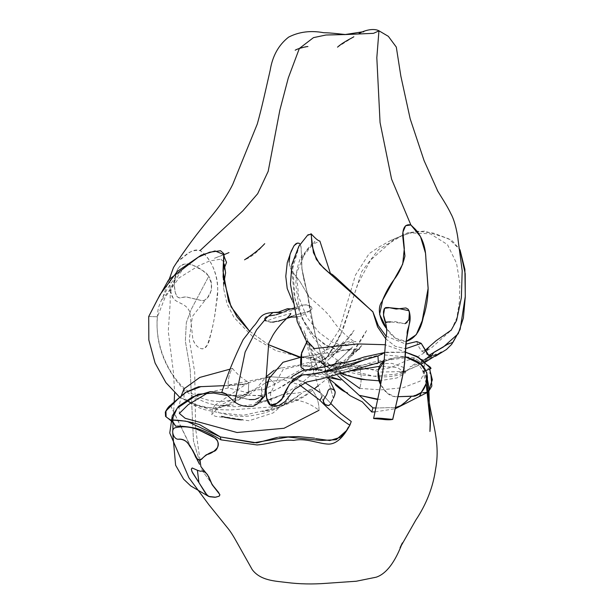 <?xml version="1.0" encoding="UTF-8"?>
<svg xmlns="http://www.w3.org/2000/svg" width="614" height="614" viewBox="0 0 614 614"><rect width="100%" height="100%" fill="white"/><g stroke="black" fill="none" stroke-linecap="round" stroke-linejoin="round"><path stroke-width="0.46" stroke-dasharray="3.07 2.3" d="M395.017 396.69C389.537 396.122 384.748 392.1 380.634 384.625L387.357 393.236L395.017 396.69L398.187 396.69L395.017 396.69M384.103 361.562L393.866 358.046L405.309 356.795L394.388 357.878L384.103 361.562M289.532 309.326L282.356 312.549M281.542 312.902L276.047 314.79L268.195 316.149L265.164 317.699L264.764 319.249L266.392 320.777L269.937 321.959L273.614 322.066L280.414 320.685L295.526 314.805L306.678 312.173L309.732 310.945L312.096 308.688L311.329 306.808L306.563 304.897L302.464 305.219L292.694 308.366L302.963 305.081L306.048 304.828L309.54 305.795L311.996 307.514L311.943 309.019L310.147 310.692M264.189 396.237L261.242 399.046L262.324 396.982L261.971 396.007L256.637 398.923L250.996 399.714L244.096 398.67L225.399 393.743L249.253 399.576M273.03 312.511L282.325 312.557L293.016 310.339L299.01 307.767L293.622 309.111M223.012 392.699L236.121 396.59M254.434 399.514L255.186 399.361M258.655 397.979L260.252 396.982M262.278 397.174L261.242 399.046L261.641 387.073L262.355 396.46M263.153 397.143L261.242 399.046M309.732 310.945L291.658 316.31M287.951 317.922L286.577 318.497M278.357 321.245L274.228 322.012M272.386 322.127L269.331 321.843L266.392 320.777M266.138 316.947L269.109 315.941M274.658 315.074L276.047 314.79M282.908 312.273L285.679 310.953M174.107 424.036L171.076 419.953L166.095 416.86M227.863 395.654L249.031 394.649L265.701 382.675M267.819 381.739L283.346 379.767L299.287 384.717M321.713 397.227L322.964 395.055L330.792 403.475L322.964 395.055L321.713 397.227M223.55 386.029L266.046 377.641L241.739 384.771L223.55 386.029M269.976 376.727L294.996 378.47L304.605 382.407L294.996 378.47L269.968 376.727M320.094 392.592L322.964 395.055L320.094 392.592M277.474 437.368L278.794 437.122M314.475 438.143L315.918 438.642M340.286 437.329L341.292 436.477M345.375 432.279L345.736 431.765M346.733 430.184L348.499 426.953M349.512 424.957L351.246 421.503L349.512 424.957M171.076 419.953L166.133 416.883M187.232 421.434L185.666 421.143M346.473 430.629L348.361 427.214M230.212 369.098L232.414 368.392C229.099 373.573 227.717 380.089 228.27 387.941C227.71 380.112 229.091 373.596 232.414 368.392C237.395 374.433 242.852 379.076 248.793 382.322L248.248 392.876L248.793 382.322L214.7 405.378L218.768 412.761L243.428 415.287L270.651 409.193L287.69 393.382L288.35 400.121L273.092 412.946L249.038 420.736L215.506 416.361L211.638 414.55L221.401 404.526L248.248 392.876L228.27 387.941L208.883 392.292M183.962 388.892L184.039 398.332L194.438 404.833L210.303 409.4L230.05 409.975L277.029 406.529L297.406 399.269L305.534 395.002L311.574 388.977C303.93 392.377 295.971 393.843 287.69 393.382L288.35 400.121C299.003 399.269 309.218 402.661 318.988 410.305C319.211 402.876 316.74 395.769 311.574 388.977C316.732 395.738 319.203 402.845 318.988 410.305M208.737 276.308C201.922 268.61 192.604 263.483 184.484 264.112C175.919 264.88 172.427 281.895 175.466 293.078C177.676 301.328 183.064 295.933 186.817 297.046L199.55 300.016C207.954 304.191 216.082 286.915 208.737 276.308L211.4 283.653L211.254 290.46L208.008 296.869L205.199 299.862L203.134 300.921L185.773 296.9L179.779 297.936L178.175 297.537L176.494 295.495L175.143 292.064L174.299 284.366L175.504 276.008L177.576 269.346L179.956 266.177L184.261 264.158L188.375 263.874L192.543 265.048L204.032 271.296L206.534 273.322L208.737 276.308L191.008 309.832L186.334 322.588L185.344 341.069L190.156 369.198L193.448 440.837L202.451 471.099L193.448 440.837L190.156 369.198L185.344 341.069L186.334 322.588L191.008 309.832L208.737 276.308M207.309 474.438L207.616 474.852M219.282 493.433L202.451 471.099L219.282 493.433M206.051 299.102L205.629 299.502M409.277 311.597L409.415 312.227M405.086 323.67L390.573 321.874M384.763 320.83L385.669 322.235L386.874 322.764L394.395 321.444L403.989 323.586L406.061 323.478L407.773 322.012L409.077 319.019L409.63 315.466L409.377 312.042M426.331 383.136L425.487 375.591L423.276 371.209L426.078 370.457L423.315 371.554L417.42 362.605L406.852 357.548L384.18 360.679M405.524 352.19L384.709 352.628L386.49 352.175L405.524 352.19M272.478 406.161L271.495 405.294L270.513 393.528L274.965 384.065L269.17 378.37L274.965 384.065L283.031 369.567L297.92 365.814L313.785 366.635L327.953 377.948M300.99 357.233L320.27 361.224L337.969 375.898L324.108 363.465L308.896 357.525L300.921 357.233M376.052 408.011L395.631 407.496L376.052 408.011M407.32 400.244L400.389 405.808L410.835 397.097M411.61 396.521L420.951 392.799L411.61 396.521M427.498 392.308L428.311 391.955M430.921 374.448L430.491 373.803M429.969 372.967L430.491 367.379M422.739 392.783L428.081 392.062M429.923 368.937L430.069 367.548M375.169 411.871L395.339 408.709M341.1 375.085L335.666 370.181L336.196 360.886L359.451 366.274C361.661 374.149 361.746 381.524 359.704 388.416C361.746 381.524 361.661 374.149 359.451 366.274L380.442 372.046L403.429 371.547L418.487 365.453L422.616 360.556M421.281 359.451L411.756 354.178L385.139 344.723M359.704 388.416L381.01 389.844L403.137 387.687L420.114 381.148L424.742 371.7L423.453 363.772L413.575 357.555L381.471 354.654L339.55 364.14L304.582 369.851M301.006 367.157L301.474 364.455L301.344 354.063M307.384 341.108L306.816 341.821L307.384 341.108C311.904 347.946 317.123 352.92 323.041 356.036L321.352 362.851C314.522 361.569 307.89 362.106 301.474 364.455M379.076 380.81L396.959 377.932L405.294 372.928C405.44 371.554 404.987 369.751 403.935 367.525L402.715 371.14L395.961 374.195L373.742 376.221L352.098 370.772L336.196 360.886L335.666 370.181L344.677 374.832M405.294 372.928L397.458 367.525L379.598 366.32M352.528 370.772L340.647 372.821L331.928 370.564L326.226 366.428M403.935 367.525L391.947 363.365L369.398 364.002L346.342 367.594L330.294 365.031M329.02 364.716L323.041 356.036L321.352 362.851M385.722 338.798L395.316 346.357L405.67 348.706L395.301 346.35L385.722 338.798M386.106 336.15L405.954 344.109M451.351 330.002L456.877 317.806L459.341 301.911L459.848 283.131L456.547 263.26L447.468 244.572L430.337 233.811L409.553 232.867L390.849 240.373L379.429 246.805L369.052 253.712L355.429 275.126L339.442 329.626L323.9 353.349L301.175 369.451L276.699 383.22L263.897 389.406L250.405 390.32L247.035 395.232L218.899 408.226L203.579 407.328L188.229 401.786L179.664 397.243L196.971 405.102L214.539 408.817L231.309 404.004L247.035 395.232L261.51 395.838L269.853 392.868L283.584 385.784L326.763 357.655L340.839 334.062L358.1 283.415L370.641 260.052L394.211 239.207L408.08 232.629L424.504 231.102L443.538 237.05L451.827 240.304L459.978 249.691L448.934 238.93L433.538 233.113L417.466 231.156L402.354 235.461L378.508 249.545L361.761 271.465L343.057 329.334L328.26 356.097L303.17 373.105L277.175 389.192L262.731 395.539L247.035 395.232L250.405 390.32C231.931 404.265 212.099 405.171 190.916 393.037C171.206 381.355 154.221 346.849 157.453 316.747L165.112 297.276L178.935 277.988L198.951 265.586L209.781 260.912L221.048 259.169L222.13 260.605L226.543 262.385M249.399 331.015L268.303 344.631L249.399 331.015M311.037 233.711L306.248 236.92L299.118 246.275L291.934 270.997L294.221 296.263L302.088 318.367L313.616 335.436L327.185 345.928L340.962 350.479L351.124 349.665L349.374 349.266L341.63 350.609L327.224 356.972L300.576 357.256L350.863 349.136L349.074 350.64L334.446 348.936L323.555 343.825L312.257 333.901L302.226 318.643L295.157 300.139L292.525 265.041L298.926 246.575L307.875 234.878M148.711 316.54L157.453 316.747L148.711 316.54M416.783 341.53L417.981 345.39L421.319 350.901L424.758 350.717M224.647 267.228L224.524 269.116L225.584 272.823M223.742 283.86L223.634 288.664L227.042 303.861L234.157 317.699L253.904 337.877L275.97 350.678L300.814 357.087M300.998 357.095L317.146 354.692L333.156 346.657L350.51 340.862L354.969 344.178L344.27 346.104L331.852 341.937L319.042 332.427L306.831 317.3L298.711 296.915L296.424 273.353L305.764 251.187L313.869 243.781L319.894 241.079M330.378 273.33L333.686 275.41M337.892 279.309L372.951 311.981M173.516 267.481C176.348 262.585 179.687 259.1 183.532 257.028C188.383 251.847 193.901 249.691 200.08 250.55C214.094 259.845 221.147 284.489 216.12 304.168C215.015 315.665 212.974 326.748 210.003 337.408C209.013 343.502 206.465 347.34 202.359 348.921C197.862 348.054 194.676 344.654 192.804 338.713L189.864 312.188C185.121 300.092 172.442 305.749 170.423 290.737C168.796 277.705 171.536 267.689 178.636 260.689C185.144 256.928 191.645 247.649 200.08 250.55C211.339 258.402 220.134 277.935 217.11 295.418C215.867 313.286 212.628 329.749 207.394 344.815C203.564 353.219 194.761 346.803 192.804 338.713L189.864 312.188C186.172 303.186 178.474 303.823 173.585 298.888C169.403 290.737 168.635 282.141 171.298 273.092M406.23 341.407C398.501 341.407 391.978 337.155 386.651 328.651L395.493 338.237L406.23 341.407M307.468 294.144L299.525 280.844L291.842 271.004L289.378 264.504L289.11 262.201L289.923 266.76L291.842 271.004L299.525 280.844L307.43 294.037L315.327 335.014L307.468 294.144M301.988 268.794L301.052 246.851L300.154 244.142L301.159 247.879L301.988 268.794L307.43 294.037L302.096 269.569M302.027 269.062L303.823 279.071M334.699 394.963L334.975 394.081M333.364 398.286L315.327 335.014L333.364 398.286M291.305 250.972L289.501 256.437L289.11 262.201M195.528 456.824L170.408 405.301M170.469 405.255L180.731 426.185M180.861 426.454L192.067 449.31M194.17 453.592L196.396 458.121M223.059 392.707L235.868 396.514L231.647 395.546L242.937 396.045L256.813 388.025L266.1 376.812M273.959 370.457L281.358 367.748L277.766 369.121L279.24 368.4L299.716 364.946L312.135 366.113L323.44 371.93L331.867 377.249M329.419 377.702L307.767 375.63L319.61 374.479C326.556 374.348 321.889 374.832 327.715 373.857C338.122 371.163 353.111 367.855 357.716 367.264L356.289 367.679C358.215 366.619 370.219 362.552 373.719 362.122L393.866 358.046M263.851 396.49L264.55 395.792C264.88 396.053 257.105 402.561 256.913 402.078L263.851 396.49M293.968 379.345L300.584 381.494L293.952 379.368M377.94 399.177L380.457 399.415L377.856 399.599M426.17 383.604L422.325 369.528C423.775 371.424 425.479 374.778 427.413 379.582M309.963 310.807L301.029 316.21L295.718 316.954M287.183 318.298L284.297 319.433L270.92 322.335L264.688 320.715C266.169 321.183 268.648 320.539 272.109 318.781L290.744 313.37M261.257 399.039L256.913 402.078L263.252 397.058M223.657 385.684L247.434 383.811L241.739 384.771M221.623 416.353L242.369 419.669M214.7 405.378C211.838 411.226 212.39 411.702 211.638 414.55M181.314 395.616L179.081 406.238L179.342 413.429M199.98 459.94L195.666 428.91M195.613 428.158L194.699 372.153L189.265 339.296L192.389 316.479L205.943 299.21M177.569 269.362L170.232 293.162L170.139 303.669L168.259 331.337L173.578 373.535L174.599 393.075M174.184 402.178L173.041 422.731M172.818 430.184L172.78 433.645M308.896 357.525C315.45 357.095 324.791 363.35 326.794 364.562L326.709 364.524C328.866 364.486 339.872 370.204 343.756 374.133L339.511 371.746L352.92 376.896C359.213 378.8 365.33 379.69 366.604 379.859M343.287 374.448L328.636 371.048L316.417 369.643L301.098 371.401L296.777 373.082L291.105 378.07M313.854 369.129L323.033 369.874L309.372 369.843M384.709 352.536L386.49 352.175M430.353 367.372L423.276 371.209M424.742 371.7L424.88 366.642L423.637 361.439M419.738 358.806L411.756 354.178M340.839 334.062C336.403 343.802 330.854 352.505 324.192 360.172L326.763 357.655M188.229 401.786L190.716 402.945L186.502 400.351C194.062 405.762 201.108 409.691 211.776 411.05L228.577 414.972C238.585 416.776 247.212 416.814 254.449 415.087C268.564 412.877 282.563 407.005 296.447 397.473L301.827 393.175L286.753 403.521C279.286 406.407 287.014 403.621 284.927 404.496L277.497 407.612C271.511 409.599 266.491 410.896 262.431 411.503L274.888 408.548L296.224 400.742L304.682 396.391L314.775 388.524M317.837 385.93L334.807 372.828L341.921 366.404L348.829 358.814L356.964 348.322L352.083 353.856L339.319 364.916L326.717 372.575C339.91 366.435 351.784 357.233 362.337 344.984L352.82 354.048L359.812 348.522L356.45 350.387L359.666 349.113C356.35 349.873 353.411 349.88 350.863 349.136M351.147 348.084L343.878 355.529L328.375 369.198C330.585 367.226 320.562 376.198 328.49 369.114C337.025 361.93 344.577 354.915 351.147 348.084M366.581 330.555C360.702 341.522 354.662 350.487 348.468 357.44L352.95 351.607C354.278 349.926 350.341 354.585 354.124 349.919L366.581 330.555M436.109 353.917L431.297 357.471C422.647 361.907 415.548 365.046 409.991 366.88L417.482 362.383C425.41 359.267 431.619 356.442 436.109 353.917M305.734 339.872L309.648 346.488C314.33 353.848 319.787 359.413 326.019 363.196L333.44 366.412C334.446 366.919 342.643 370.864 346.227 371.623L362.222 374.977L379.713 376.789C387.795 377.165 394.533 376.351 399.937 374.363C403.72 372.706 406.99 370.81 409.73 368.669C407.297 370.28 404.25 371.647 400.589 372.782L403.981 371.861L424.773 362.452M441.359 352.037C440.131 353.372 430.652 356.112 421.227 361.654L435.372 356.312M424.381 362.091L419.907 364.209L424.312 362.037M433.991 352.275L425.18 359.083M428.772 355.422L421.319 350.901M402.354 235.461L390.849 240.373M223.097 277.006L223.634 288.664M351.124 349.665C352.628 345.789 352.82 346.488 354.969 344.178M328.682 272.493L331.629 274.166M336.249 277.812L339.25 280.721M221.048 259.169L222.13 260.605M169.272 279.086L161.989 299.632L169.38 290.376C173.754 281.78 181.675 269.876 187.14 265.002C182.803 268.149 177.4 274.274 170.938 283.361C165.488 291.312 161.282 299.548 158.32 308.074C154.567 331.56 158.98 353.372 171.544 373.504C178.428 385.055 186.679 393.229 196.303 398.033C206.519 403.621 216.542 406.13 226.366 405.547L233.466 405.148L220.372 405.363C224.486 406.184 230.15 406.637 237.357 406.721L254.887 404.258C264.718 402.055 274.036 398.701 282.847 394.211L278.042 396.406C270.881 399.714 259.829 401.871 255.347 402.654L262.869 401.548L283.561 394.28L301.205 383.527L335.582 353.334L354.101 330.34C349.09 339.342 334.622 353.956 327.561 360.479L344.5 345.068C345.528 343.594 356.143 340.885 355.99 341.768C353.303 342.543 339.55 330.739 332.596 320.232C325.128 308.681 309.349 298.55 307.798 294.95L309.326 297.874C307.545 294.421 304.083 281.995 302.848 274.151C301.129 267.075 301.221 257.665 302.71 254.687C300.046 256.683 292.893 275.525 297.337 294.467C299.079 314.506 306.501 331.299 319.618 344.845C330.7 357.471 343.387 365.13 357.686 367.824C369.214 369.797 379.084 369.966 387.281 368.331C392.507 367.632 405.754 360.786 407.259 360.28L412.938 358.921C421.971 354.953 427.359 351.17 429.102 347.547L423.798 352.582L431.565 347.747L451.052 330.416M438.258 192.044L437.843 191.299M344.984 34.514L344.377 34.645M362.191 31.897L364.087 31.836L359.067 33.432M415.517 229.475L414.557 228.239M343.602 341.66L343.617 341.645C338.767 347.294 334.43 351.73 330.608 354.946C335.743 350.287 340.072 345.859 343.602 341.66M264.68 243.712C257.696 252.047 250.98 257.412 244.549 259.822M228.984 252.6L214.186 258.364L223.91 254.741M303.661 255.792L302.733 257.304C302.871 253.597 313.455 241.578 314.936 241.486L303.661 255.792M307.913 46.564L299.908 48.437L295.204 50.241M353.564 36.932L337.531 47.155M307.568 294.451L310.308 314.061L315.327 335.014L323.954 365.031L329.043 379.099M291.827 299.678L294.075 304.92L292.441 297.713L294.804 309.809L302.61 332.274L306.34 340.985M306.739 341.914L318.06 368.968L304.06 330.639L306.217 340.755M306.493 342.244L312.38 367.579L323.524 402.416"/><path stroke-width="0.92" d="M189.803 446.271C186.955 440.921 183.049 438.573 178.091 439.233C173.371 439.332 169.809 428.403 175.919 427.582C184.384 425.832 192.934 427.083 201.561 431.343L214.156 437.598C220.119 439.893 218.53 449.517 214.447 451.213C210.287 452.434 206.465 454.598 202.965 457.722C197.025 465.658 194.055 450.661 189.803 446.271L187.915 443.032C185.121 440.223 181.844 438.956 178.091 439.233C173.371 439.332 169.809 428.403 175.919 427.582C184.384 425.832 192.934 427.083 201.561 431.343L210.019 435.157C213.534 436.631 220.756 441.029 217.471 447.529C214.509 451.39 210.855 453.777 206.511 454.667C203.226 456.847 199.151 463.892 195.528 456.824L192.926 450.638L189.803 446.271M380.634 384.625C376.006 376.374 377.664 364.225 384.103 361.562L378.109 370.841L380.634 384.625M405.309 356.795C412.8 359.29 425.947 362.413 427.421 377.188C426.055 387.68 421.895 393.973 414.949 396.076L398.187 396.69L414.135 396.222L421.196 392.523L426.039 383.942L426.876 372.775L420.774 364.286L405.309 356.795M291.566 308.665L289.532 309.326L291.566 308.665M293.745 308.098L292.694 308.366L293.745 308.098M282.356 312.549L273.03 312.511L266.837 317.484L256.583 329.825L245.139 352.022L234.755 402.139L238.808 404.519L243.09 405.908L248.371 406.552L253.206 406.245L257.657 403.812L264.803 395.9M264.795 395.992L257.657 403.812L253.206 406.245L248.371 406.552L243.09 405.908L238.808 404.519L234.755 402.139L245.139 352.022L256.583 329.825L266.837 317.484L273.03 312.511L278.349 312.165L287.505 308.696L293.622 309.111M273.03 312.511C258.786 313.393 260.374 319.418 253.375 326.556L243.152 339.642C234.126 358.016 226.98 375.684 221.708 392.645L226.152 393.919L221.723 392.684L223.918 392.968L225.921 394.034L234.755 402.139L225.921 394.034L221.715 392.63M223.296 392.768L222.913 392.676M249.253 399.576L254.434 399.514M255.186 399.361L258.655 397.979M260.85 396.575L261.288 396.291M262.355 396.429L262.278 397.174M261.794 398.34L261.518 398.739M263.79 396.567L264.189 396.237M291.658 316.31L287.951 317.922M286.577 318.497L278.357 321.245M274.228 322.012L272.386 322.127M265.9 320.477L265.286 319.978M264.849 319.426L264.711 318.512M265.532 317.354L266.138 316.947M269.109 315.941L274.658 315.074M276.047 314.79L281.542 312.902M285.679 310.953L289.532 309.326M299.287 384.717L319.94 400.282C328.943 409.745 338.913 418.08 349.857 425.264C345.467 433.254 338.26 444.429 328.198 444.091C318.29 443.707 305.549 437.675 293.745 440.415C281.389 439.117 269.339 443.983 257.082 444.966L220.91 439.831L220.357 436.907L220.91 439.831C212.835 434.804 204.884 431.028 197.056 428.511C187.876 426.646 180.762 425.878 175.711 426.2L174.107 424.036C173.217 422.662 171.007 420.605 167.461 417.873L166.095 416.86L165.933 410.973L177.845 399.123L186.464 391.901L198.568 386.759L223.657 385.684M277.474 437.368L256.875 442.878L220.357 436.907L199.688 424.658C190.179 421.657 180.646 420.091 171.076 419.953L175.711 426.2L171.82 420.16L177.154 408.233L198.023 394.234L213.657 393.06L227.863 395.654M265.701 382.675L267.819 381.739M319.94 400.282L321.713 397.227L319.94 400.282M266.046 377.641L269.976 376.727L266.046 377.641M304.605 382.407L320.094 392.592L304.605 382.407M278.794 437.122L298.135 436.585L314.475 438.143M315.918 438.642L329.802 440.545L340.286 437.329M341.292 436.477L345.375 432.279M345.736 431.765L346.733 430.184M348.499 426.953L346.473 430.629L336.211 439.716L321.191 440.468L288.05 437.061L253.912 442.763L220.357 436.907L187.232 421.434M165.565 416.453L165.327 412.101L170.208 405.509L185.535 392.423L201.131 386.551M351.246 421.503L340.724 413.514L330.792 403.475L340.709 413.498L351.246 421.503L349.857 425.264L351.246 421.503M185.666 421.143L171.759 420.03M208.883 392.292L188.306 404.611L179.342 413.429L185.198 418.303L237.058 432.517L284.013 428.288L318.988 410.305M230.212 369.098L199.803 377.426L183.962 388.892L181.314 395.616M199.98 459.94L200.885 466.594L205.913 472.88L203.157 470.976L200.41 471.237L197.401 470.278L200.41 471.237L203.157 470.976L206.404 473.371L208.867 476.932L212.298 484.922L219.827 494.562L219.129 496.219L214.977 497.286L209.796 496.764L207.187 495.344L192.489 472.688L191.322 469.388L192.197 467.96L197.401 470.278L192.197 467.96L191.322 469.088L191.89 471.429L198.921 482.589L197.401 470.278L198.921 482.589L205.329 493.004L208.461 496.304M207.309 474.438L205.913 472.88M208.798 496.457L215.614 497.21L219.129 496.219L219.896 494.892L218.469 492.29L212.045 484.515L207.616 474.852M390.573 321.874L385.538 322.112L383.481 314.951L384.61 308.282L389.46 307.706L399.821 308.781L409.008 310.722C411.58 326.341 406.422 328.62 407.212 334.185L405.754 344.592L404.611 363.373C402.523 378.608 401.464 381.44 392.676 419.37C387.695 419.101 376.436 417.366 373.711 418.556L381.778 419.255C386.812 419.922 390.443 419.961 392.676 419.37L383.082 419.385L373.611 418.472L392.676 419.37L401.034 383.22C404.158 369.329 405.739 356.45 405.754 344.592L407.212 334.185C406.422 328.62 411.58 326.341 409.008 310.722L409.277 311.597M409.415 312.227L408.878 319.656L405.086 323.67M409.377 312.042L408.226 309.295L405.915 307.959L396.23 309.057L388.662 307.537L385.646 307.576L384.157 308.926L383.451 311.789L383.65 316.479L384.763 320.83M430.353 367.372L431.013 368.507L426.078 370.457L431.013 368.507L418.832 357.617L405.524 352.19L416.967 356.396L431.013 368.507L430.491 367.379L427.505 365.008M300.921 357.233L283.023 362.275L269.17 378.37C262.731 394.15 268.057 404.595 270.536 405.11C273.483 405.57 277.175 403.789 281.619 399.768C285.011 391.195 288.91 384.587 293.315 379.959C297.552 375.883 302.149 374.172 307.115 374.839L332.473 370.465L346.411 366.903C354.808 364.908 356.864 361.224 377.955 355.982L384.709 352.628L377.955 355.982L378.362 362.813L321.007 378.999L306.87 381.969L294.344 389.36L285.203 401.479L279.048 405.432L272.478 406.161L270.475 405.079L266.683 397.995L266.177 390.143L269.17 378.37L283 362.283L300.99 357.233M384.18 360.679L378.362 362.813L377.955 355.982L317.806 373.404L302.288 375.039L289.631 383.996L282.524 398.256L276.807 403.383L270.475 405.079M327.953 377.948L350.126 395.715L362.306 401.855L371.777 412.009L372.944 407.857L376.052 408.011L372.944 407.857L337.969 375.898L372.944 407.857L371.777 412.009L375.169 411.871M395.631 407.496L400.389 405.808L395.631 407.496M410.835 397.097L407.32 400.244C407.535 400.497 401.049 405.716 399.514 406.338L401.356 405.294M422.739 392.783L427.498 392.308M428.311 391.955L431.842 386.091L430.921 374.448M430.491 373.803L430.023 373.074M395.339 408.709L428.081 392.062L432.348 379.805L429.8 369.897M429.838 369.597L429.923 368.937M419.523 396.283L426.331 383.136M422.616 360.556L422.747 360.073L421.281 359.451M385.139 344.723L357.678 343.932L314.291 348.575L307.384 341.108M304.582 369.851L301.006 367.157C300.469 363.657 300.584 359.29 301.344 354.063L306.816 341.821L301.62 352.674L301.474 364.455M344.677 374.832L360.848 379.322L379.076 380.81M379.598 366.32L352.528 370.772M326.226 366.428L321.352 362.851M330.294 365.031L329.02 364.716M359.704 388.416L341.1 375.085M305.734 339.872L297.26 321.667L290.453 284.136L291.934 264.281L298.941 246.068L307.875 234.878L311.267 234.141L311.897 245.147L316.31 259.331L323.417 267.896L372.836 311.72L377.579 326.825L385.722 338.798L377.595 326.863L372.836 311.72L378.262 325.497L386.106 336.15M416.783 341.53L421.227 343.372L428.772 355.422L443.362 346.971L458.244 333.74L463.37 318.06L465.259 297.161L465.197 273.675L459.978 249.691L464.882 269.354L465.289 296.409L460.132 329.426L452.963 342.336L447.514 344.331L433.991 352.275L431.573 355.706L427.912 354.785L421.227 343.372L405.67 348.706L421.227 343.372L416.783 341.53L405.954 344.109M223.097 277.006L223.903 254.587L215.015 250.942L201.238 255.132L177.269 271.442L160.054 294.613L148.711 316.54L148.834 340.002L155.089 363.027L165.88 382.583L179.664 397.243L165.933 382.66L155.104 363.066L148.834 340.002L148.711 316.54L157.061 300.323L168.604 279.892L198.322 257.174L209.604 252.216L220.564 250.735L223.795 253.666L223.028 271.081L228.546 301.228L237.096 317.054L249.399 331.015L231.079 306.839L223.097 277.014M298.005 356.711L268.303 344.631L300.576 357.256L298.005 356.711L300.998 357.095M424.758 350.717L436.055 340.778L451.351 330.002M330.378 273.33L319.894 241.079C318.282 240.918 315.335 238.462 311.037 233.711L313.447 252.73L319.656 264.081L328.682 272.493L332.404 274.527L336.249 277.812L372.951 311.981M223.903 254.587C224.302 255.908 223.174 254.956 226.543 262.385L224.647 267.228M224.524 269.116L224.24 264.035L225.584 272.823L223.742 283.86M332.404 274.527L337.892 279.309M169.272 279.086L173.516 267.481C183.924 251.019 197.201 233.159 213.342 213.887C221.477 203.848 227.932 194.047 232.706 184.484L257.274 124.043C261.664 108.624 266.246 87.411 270.198 70.203C272.493 55.974 278.626 44.945 288.603 37.139C299.018 31.782 310.722 30.309 323.724 32.719C330.984 32.734 344.285 34.507 345.544 34.545M200.08 250.55L242.814 210.863L257.68 193.709L268.188 171.321L279.846 110.175L288.304 77.94L299.271 48.652M299.417 48.399L313.47 37.638L325.927 35.013L344.807 34.553M344.961 34.576L373.489 33.333L378.945 30.9L376.819 57.731L380.058 122.539L391.571 179.096L410.873 224.962L415.517 229.475C422.171 237.188 425.617 246.859 425.87 258.486L428.142 289.01C427.843 299.218 426.216 308.688 423.269 317.423C420.582 330.7 414.903 338.69 406.23 341.407L416.269 334.691L422.194 320.746L428.142 288.219L425.502 253.16L420.467 236.582L410.873 224.962L405.616 225.722L402.914 232.13L404.319 248.532L402.7 264.173L382.745 299.908L379.606 314.368L386.651 328.651C380.926 322.104 376.198 308.926 382.015 301.558C385.293 293.185 389.322 285.84 394.111 279.531C399.092 273.176 402.7 265.34 404.941 256.015L402.684 235.876C402.746 227.433 405.478 223.795 410.873 224.962M289.11 262.201L290.054 254.188L293.86 245.976L295.664 243.942L297.214 243.136L299.026 243.213L300.254 244.28L299.026 243.213L297.422 243.09L294.152 245.554L291.266 251.049L287.268 262.623L285.779 276.331L287.206 288.503L291.827 299.678M333.364 398.286L334.699 394.963L333.364 398.286M334.975 394.081L335.167 391.755L334.123 390.005L331.721 388.877L329.38 389.084L328.16 390.381L326.663 394.794L323.509 399.852L323.524 402.423L325.251 404.519L328.467 405.578L330.37 404.273L332.681 399.568L330.37 404.273L328.797 405.532L326.894 405.332L324.89 404.258L323.325 401.464L323.647 399.476L326.663 394.794L328.16 390.381L329.557 389L332.174 388.984L334.415 390.281L335.221 392.177L334.699 394.963M189.764 446.217L187.915 443.032M192.067 449.31L194.17 453.592M196.396 458.121L199.504 464.291L195.129 454.828C194.193 452.955 202.727 470.278 192.926 450.638M427.421 377.188C426.032 411.019 442.026 435.034 435.61 469.05C433.108 487.025 426.5 504.048 415.793 520.104L400.052 547.719L402.354 542.899C398.862 551.932 390.619 572.371 376.244 577.183L356.273 581.235L326.571 583.3C312.687 584.374 299.402 584.106 286.723 582.494C275.356 581.044 260.513 580.783 252.208 569.6L237.234 542.96C233.604 536.383 230.595 531.632 228.216 528.708L208.898 504.762L188.951 477.799L169.756 433.008L172.258 415.855L178.513 406.338L192.274 397.089L210.157 391.655L223.059 392.707M266.1 376.812L273.959 370.457M331.867 377.249L340.931 379.989L329.419 377.702M335.321 384.671L335.259 384.61C336.295 386.068 344.446 392.146 347.57 392.945C344.032 391.839 339.949 389.084 335.321 384.671M377.856 399.599L359.743 395.416L377.94 399.177M427.29 379.199L427.413 379.582C430 389.936 428.518 404.895 430.184 414.097C430.544 419.5 430.46 425.302 429.93 431.488L430.176 421.849L426.17 383.604M295.718 316.954L291.182 317.1L287.183 318.298M290.744 313.37C291.512 314.928 280.015 323.118 272.754 335.467L268.709 343.28L264.811 395.938M165.327 412.101L165.327 412.101C167.031 408.648 168.781 406.338 170.577 405.171M171.544 404.288L178.904 398.026M185.535 392.423L187.047 391.594M242.369 419.669C240.949 420.659 222.606 416.914 221.623 416.353M195.666 428.91L195.613 428.158M174.599 393.075L174.184 402.178M173.041 422.731L172.818 430.184M172.78 433.645L175.619 465.228L183.624 479.173L190.785 485.973L208.422 496.281M392.737 419.454L403.905 370.135L406.453 339.826L409.2 324.453C410.444 320.347 410.467 316.049 409.269 311.559M373.611 418.472L379.843 389.23L382.215 375.338L384.042 362.206L385.815 338.13C387.281 331.836 386.881 325.95 384.617 320.462M431.097 374.709L429.915 372.882M366.604 379.859L355.613 377.787L343.287 374.448M291.105 378.07L292.74 376.182L303.477 370.112L313.854 369.129M309.379 369.843L325.075 366.758L338.245 363.104L344.661 362.751L353.434 360.572L364.179 356.987L384.709 352.536M423.637 361.439L422.747 360.073M314.775 388.524L317.837 385.93M424.773 362.452L441.351 352.045M435.372 356.312L446.47 349.496L451.689 344.324L460.132 329.426M424.113 362.13L427.413 360.464L424.381 362.091M425.18 359.083L431.573 355.706M451.052 330.416L456.609 320.424L461.375 297.675L462.189 270.682L458.144 240.419M458.059 240.028L458.19 240.788C457.783 235.876 455.281 221.27 450.776 213.518C447.322 205.997 440.576 195.927 437.329 190.44L438.258 192.044M437.843 191.299L424.082 160.63L410.183 118.84L400.85 76.144L396.306 47.094L388.34 36.333L378.807 30.7C373.151 27.983 364.547 30.431 359.067 33.432L359.121 33.402M344.377 34.645L362.191 31.897M244.549 259.822L249.714 256.391C255.808 252.193 260.812 247.956 264.718 243.674L264.68 243.712M223.91 254.741L228.984 252.6M295.204 50.241C297.122 48.659 306.916 46.319 307.913 46.564L307.852 46.58M337.531 47.155C343.172 41.936 353.196 37.454 353.833 36.748L353.564 36.932M329.043 379.099L334.837 390.865M306.34 340.985L306.739 341.914M306.217 340.755L306.493 342.244"/></g></svg>
